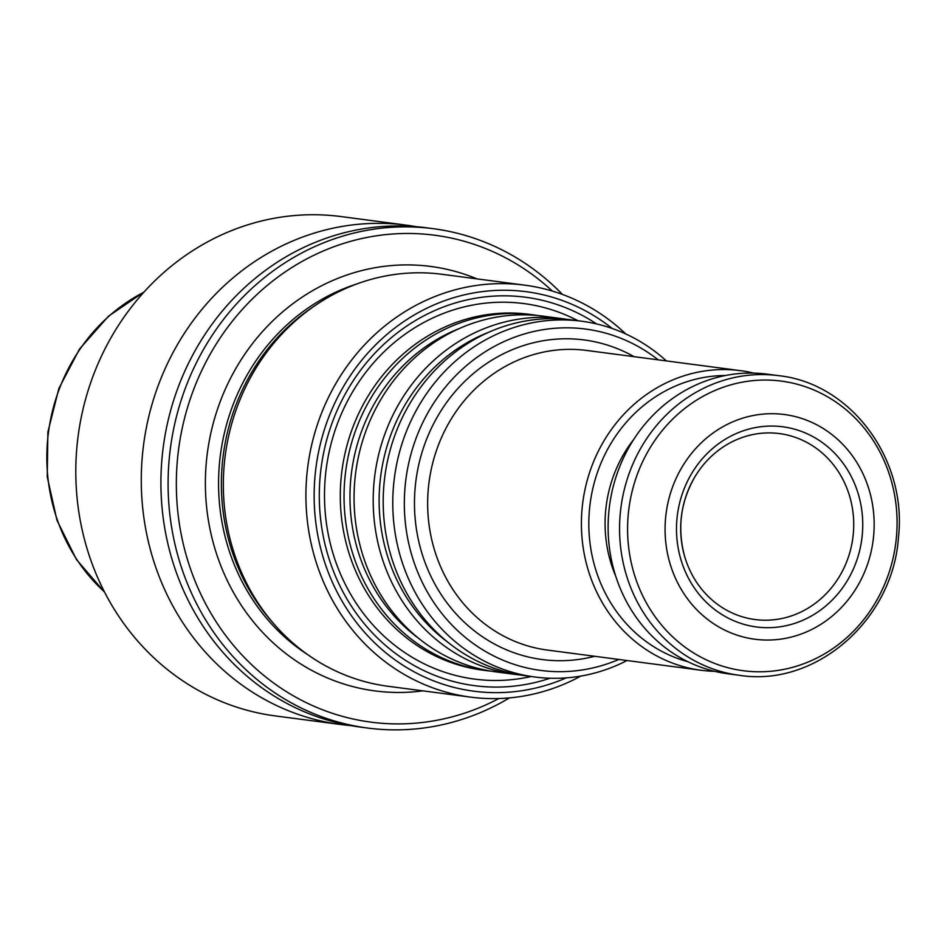 <?xml version="1.0" encoding="UTF-8"?>
<svg xmlns="http://www.w3.org/2000/svg" width="945" height="945" viewBox="0 0 945 945"><rect width="100%" height="100%" fill="white"/><g stroke="black" fill="none" stroke-linecap="round" stroke-linejoin="round"><path stroke-width="1.42" d="M625.767 333.951A207.758 191.386 97.5 0 0 524.652 285.142A207.758 191.386 97.5 0 0 511.339 283.902A207.758 191.386 97.5 0 0 307.007 473.398A207.758 191.386 97.5 0 0 470.515 697.115A207.758 191.386 97.5 0 0 483.816 698.355A207.758 191.386 97.5 0 0 580.809 676.077M470.515 697.115L387.934 686.259A207.758 191.386 -82.5 0 1 273.707 623.7A207.758 191.386 -82.5 0 1 315.559 305.223A207.758 191.386 -82.5 0 1 442.059 274.298L524.652 285.142M714.562 671.316A151.094 139.187 -82.5 0 1 710.794 671.163A151.094 139.187 -82.5 0 1 701.119 670.265A151.094 139.187 -82.5 0 1 582.793 502.327A151.094 139.187 -82.5 0 1 740.478 370.653A151.094 139.187 -82.5 0 1 753.744 373.11M532.956 314.815L529.2 314.319A179.42 165.28 97.5 0 0 517.718 313.244A179.42 165.28 97.5 0 0 341.239 476.906A179.42 165.28 97.5 0 0 482.446 670.111L486.202 670.607A179.42 165.28 -82.5 0 1 345.705 471.177A179.42 165.28 -82.5 0 1 532.956 314.815A179.42 165.28 -82.5 0 1 537.953 315.547M596.638 323.946A195.887 180.448 97.5 0 0 512.993 296.068A195.887 180.448 97.5 0 0 320.272 515.97A195.887 180.448 97.5 0 0 550.084 678.226M612.159 328.458A201.462 185.586 97.5 0 0 513.359 290.505A201.462 185.586 97.5 0 0 316.126 524.995A201.462 185.586 97.5 0 0 566.256 677.872M350.642 725.583A251.831 231.974 -82.5 0 1 340.802 724.52L275.314 715.92A251.831 231.974 -82.5 0 1 78.128 436.011A251.831 231.974 -82.5 0 1 340.932 216.559L406.409 225.158A251.831 231.974 -82.5 0 1 416.202 226.682M340.802 724.52A251.831 231.974 -82.5 0 1 143.605 444.622A251.831 231.974 -82.5 0 1 406.409 225.158M509.449 697.906A251.831 231.974 -82.5 0 1 383.741 729.54A251.831 231.974 -82.5 0 1 367.617 728.04L360.435 727.095A251.831 231.974 -82.5 0 1 163.237 447.198A251.831 231.974 -82.5 0 1 426.041 227.745L433.235 228.678A251.831 231.974 -82.5 0 1 562.464 294.438M367.617 728.04A251.831 231.974 -82.5 0 1 170.419 448.143A251.831 231.974 -82.5 0 1 433.235 228.678M498.842 698.544A245.535 226.174 -82.5 0 1 386.588 723.586A245.535 226.174 -82.5 0 1 193.902 388.832A245.535 226.174 -82.5 0 1 552.376 291.084M760.997 620.097A93.779 86.385 -82.5 0 1 753.98 619.388A93.779 86.385 -82.5 0 1 684.629 556.357A93.779 86.385 -82.5 0 1 695.13 476.434A93.779 86.385 -82.5 0 1 778.42 433.46A93.779 86.385 -82.5 0 1 853.288 534.008A93.779 86.385 -82.5 0 1 760.997 620.097M762.934 627.563A100.95 92.988 -82.5 0 1 692.52 472.11A100.95 92.988 -82.5 0 1 853.406 480.946A100.95 92.988 -82.5 0 1 762.934 627.563M687.877 661.701A145.424 133.966 -82.5 0 1 590.164 503.295A145.424 133.966 -82.5 0 1 725.488 375.508M778.645 375.661L767.198 374.161A151.094 139.187 97.5 0 0 757.524 373.263A151.094 139.187 97.5 0 0 608.911 511.08A151.094 139.187 97.5 0 0 727.827 673.773L739.274 675.285C815.724 687.57 893.19 619.837 898.482 537.067C907.235 459.494 851.091 383.327 778.645 375.661A151.094 139.187 97.5 0 0 768.97 374.763A151.094 139.187 97.5 0 0 620.357 512.58A151.094 139.187 97.5 0 0 739.274 675.285M762.107 639.907A113.317 104.387 -82.5 0 1 683.07 465.401A113.317 104.387 -82.5 0 1 863.683 475.323A113.317 104.387 -82.5 0 1 762.107 639.907M618.833 659.456A172.155 158.583 -82.5 0 1 551.762 671.458A172.155 158.583 -82.5 0 1 414.335 443.146A172.155 158.583 -82.5 0 1 658.204 359.844M626.996 660.531A179.42 165.28 -82.5 0 1 546.423 678.073A179.42 165.28 -82.5 0 1 534.929 677.01A179.42 165.28 -82.5 0 1 394.431 477.579A179.42 165.28 -82.5 0 1 581.683 321.217A179.42 165.28 -82.5 0 1 666.367 360.919M534.929 677.01L525.361 675.746A179.42 165.28 -82.5 0 1 384.851 476.315A179.42 165.28 -82.5 0 1 572.103 319.953L581.683 321.217M491.223 671.174A179.42 165.28 -82.5 0 1 486.202 670.607M520.364 675.002A179.42 165.28 -82.5 0 1 515.356 674.435L496.208 671.919A179.42 165.28 -82.5 0 1 355.71 472.488A179.42 165.28 -82.5 0 1 542.962 316.126L562.11 318.642A179.42 165.28 -82.5 0 1 567.094 319.375M515.356 674.435A179.42 165.28 -82.5 0 1 374.858 475.004A179.42 165.28 -82.5 0 1 562.11 318.642M273.707 623.7L270.837 620.381A203.978 187.901 -82.5 0 1 311.933 307.692L315.559 305.223M701.119 670.265L547.368 650.066A151.094 139.187 -82.5 0 1 429.042 482.127A151.094 139.187 -82.5 0 1 586.727 350.453L740.478 370.653M531.184 676.514A189.378 174.459 -82.5 0 1 486.675 680.235A189.378 174.459 -82.5 0 1 324.95 481.773A189.378 174.459 -82.5 0 1 511.765 302.447A189.378 174.459 -82.5 0 1 577.938 320.721M104.458 591.889A179.278 165.151 -82.5 0 1 143.829 292.229M476.989 278.881A214.054 197.186 97.5 0 0 417.04 265.179A214.054 197.186 97.5 0 0 205.396 486.38A214.054 197.186 97.5 0 0 422.852 690.854M772.006 380.233A146.062 134.544 97.5 0 0 627.929 518.533A146.062 134.544 97.5 0 0 752.645 671.6A146.062 134.544 97.5 0 0 896.734 533.299A146.062 134.544 97.5 0 0 772.006 380.233M615.797 576.367A127.799 117.723 -82.5 0 1 633.8 439.33M448.084 642.399A175.404 161.583 -82.5 0 1 380.74 475.772A175.404 161.583 -82.5 0 1 488.837 332.203M418.93 638.572A175.404 161.583 -82.5 0 1 351.587 471.945A175.404 161.583 -82.5 0 1 459.695 328.376M594.7 656.279A161.17 148.471 -82.5 0 1 552.482 660.496A161.17 148.471 -82.5 0 1 420.442 457.864A161.17 148.471 -82.5 0 1 634.071 356.667M356.678 284.008A203.978 187.901 97.5 0 0 220.445 454.71A203.978 187.901 97.5 0 0 307.952 654.814M104.647 592.267L76.521 559.641L56.995 520.364L47.25 476.93L47.888 432.042L58.873 388.513L79.498 349.059L108.521 316.173L144.112 291.922M684.629 556.357C677.081 528.267 680.589 501.63 695.13 476.434"/></g></svg>
